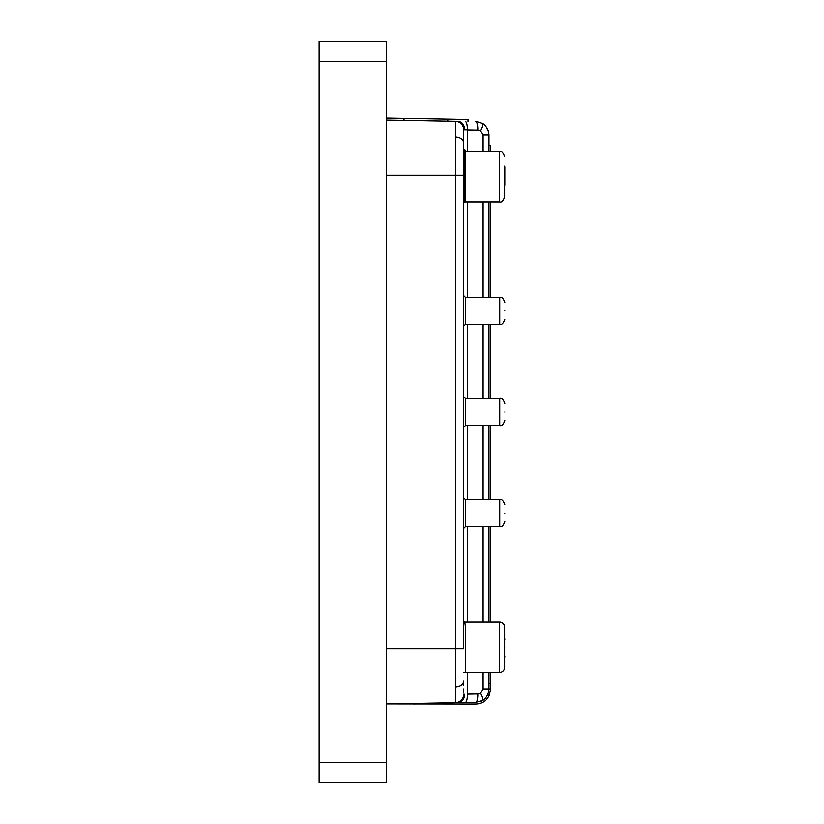 <?xml version="1.0" encoding="UTF-8"?>
<svg xmlns="http://www.w3.org/2000/svg" width="824" height="824" viewBox="0 0 824 824"><rect width="100%" height="100%" fill="white"/><g stroke="black" fill="none" stroke-linecap="round" stroke-linejoin="round"><path stroke-width="1.24" d="M504.669 176.748L504.669 196.977L504.669 176.748M504.669 667.481A5.057 5.057 0 0 1 499.612 672.539L499.612 621.976A5.057 5.057 0 0 1 504.669 627.023L504.669 667.481M504.865 412C504.865 422.001 504.865 422.001 504.865 412C504.865 401.999 504.865 401.999 504.865 412M504.865 310.875C504.865 320.876 504.865 320.876 504.865 310.875C504.865 300.863 504.865 300.863 504.865 310.875M504.865 513.125C504.865 523.137 504.865 523.137 504.865 513.125C504.865 503.124 504.865 503.124 504.865 513.125M504.669 185.884A5.057 5.057 0 0 0 504.865 184.463L504.865 167.612A5.057 5.057 0 0 0 504.669 166.19M504.865 647.963C504.865 637.961 504.865 637.961 504.865 647.963C504.865 657.974 504.865 657.974 504.865 647.963M463.747 672.539L499.612 672.539M465.529 672.054L465.529 627.208L464.839 621.986L499.612 621.976M465.529 425.483L499.808 425.483L499.808 398.517L465.529 398.517L465.529 425.483L463.747 427.275M463.747 295.6L465.529 297.392L465.529 324.357L463.747 326.139M463.747 497.861L465.529 499.643L465.529 526.608L463.747 528.4M482.833 672.539L482.833 688.916L480.341 693.272L477.868 693.973L467.455 694.148C467.404 699.216 466.703 702.027 465.375 702.573L455.466 702.748L455.466 686.928C460.472 686.505 463.232 684.517 463.747 680.974L463.747 685.001M464.839 621.986L463.747 620.894M464.983 201.592L464.983 150.205L465.529 150.205L465.529 201.592L463.747 203.106M464.983 150.205L463.747 148.969M386.549 762.571L386.549 41.2L319.135 41.2L319.135 782.8L386.549 782.8L386.549 762.571L319.135 762.571M458.175 121.303L386.549 120.046L458.175 121.303C462.182 121.89 464.376 124.692 464.757 129.728L467.466 129.728M489.023 683.312L490.713 683.312L490.713 688.916L489.312 695.271L487.787 694.56A13.483 13.483 0 0 1 480.001 701.636L482.349 700.554M488.22 130.511L485.192 125.67M485.058 125.526L482.38 123.466C486.407 125.835 488.622 129.708 489.023 135.085L489.023 151.472M477.868 693.973A8.425 2.235 89 0 1 475.778 702.398L465.375 702.573M489.023 672.539L489.023 688.916C488.622 694.292 486.407 698.165 482.38 700.534L475.778 702.398M465.375 121.427C466.703 121.973 467.404 124.785 467.455 129.852L477.868 130.027L467.455 129.852L467.455 151.472M466.384 122.395L465.931 121.705M463.747 176.037L463.747 129.677A8.425 8.425 -44.5 0 0 455.466 121.252A8.425 8.425 -44.5 0 1 463.747 129.677L464.757 129.728L463.747 129.677L463.747 131.696M463.747 688.916L463.747 693.015M463.747 142.954L463.747 134.312M386.549 175.265L463.747 175.265L463.747 143.026C463.232 139.483 460.472 137.495 455.466 137.072L455.466 121.252M463.747 175.265L463.747 648.735L386.549 648.735M463.747 610.883L463.747 550.205M463.747 476.045L463.747 449.08M463.747 374.92L463.747 347.955M463.747 273.795L463.747 213.117M455.6 702.748L455.466 702.748A8.425 8.425 0 0 0 463.747 694.323A8.425 8.425 44.5 0 1 455.466 702.748L386.549 703.954L475.541 704.077A15.172 15.172 0 0 0 489.312 695.271M455.6 121.252A8.425 8.425 0 0 1 458.165 121.746M475.778 121.602A8.425 2.235 91 0 1 477.868 130.027L480.341 130.728C482.411 126.752 483.091 124.331 482.38 123.466L477.333 121.725M475.541 702.398L402.524 703.675M489.023 202.035L489.023 297.392M489.023 324.357L489.023 398.517M489.023 425.483L489.023 499.643M489.023 526.608L489.023 621.976M489.023 145.652L490.713 145.652L490.713 151.472M490.713 202.035L490.713 297.392M490.713 324.357L490.713 398.517M490.713 425.483L490.713 499.643M490.713 526.608L490.713 621.976M490.713 672.539L490.713 683.312M490.713 688.916L489.023 688.916L488.539 692.51M386.549 118.028L468.104 119.449L468.063 121.468M464.818 202.035L499.612 202.035L499.612 151.472C501.6 150.771 503.289 152.461 504.669 156.529M465.529 324.357L499.808 324.357L499.808 297.392C501.806 296.692 503.485 298.381 504.865 302.449M465.529 526.608L499.808 526.608L499.808 499.643C501.806 498.942 503.485 500.632 504.865 504.7M386.549 61.429L319.135 61.429M480.341 693.272C482.411 697.248 483.091 699.669 482.38 700.534M480.341 130.728L482.833 135.085L482.833 151.472M489.023 135.085L482.833 135.085M458.175 702.697C462.182 702.11 464.376 699.308 464.757 694.271L463.747 694.323L464.757 694.271M455.466 686.928L455.466 137.072M467.455 694.148L467.455 672.539M467.455 621.976L467.455 526.608M467.455 499.643L467.455 425.483M467.455 398.517L467.455 324.357M467.455 297.392L467.455 202.035M482.833 202.035L482.833 297.392M482.833 324.357L482.833 398.517M482.833 425.483L482.833 499.643M482.833 526.608L482.833 621.976M482.833 688.916L489.023 688.916M414.317 703.469L414.317 704.077M404.059 118.326L404.028 120.355M447.875 119.099L447.844 121.118M499.612 202.035C501.6 202.735 503.289 201.046 504.669 196.977M499.808 425.483C501.806 426.183 503.485 424.494 504.865 420.425M499.808 324.357C501.806 325.058 503.485 323.368 504.865 319.3C503.485 323.368 501.806 325.058 499.808 324.357M499.808 526.608C501.806 527.308 503.485 525.619 504.865 521.551M504.669 638.116L504.865 639.537M465.529 151.472L499.612 151.472M465.529 297.392L499.808 297.392M465.529 499.643L499.808 499.643M465.529 398.517L463.747 396.725M504.669 657.809L504.865 656.388M499.808 398.517C501.806 397.817 503.485 399.506 504.865 403.575"/></g></svg>

